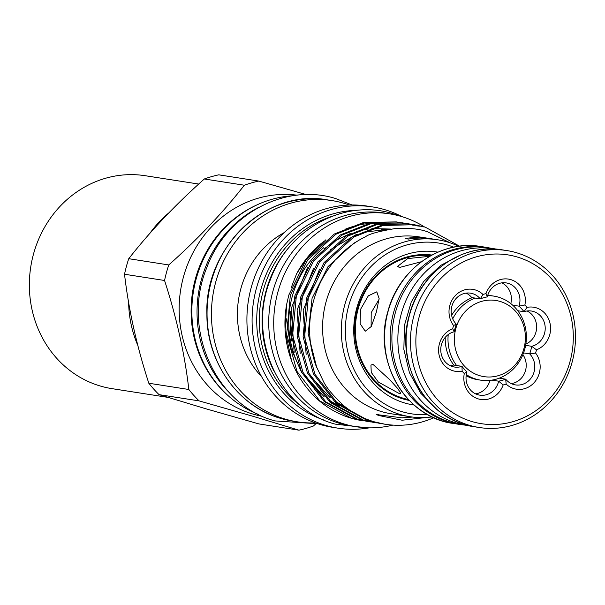 <?xml version="1.0" encoding="UTF-8"?>
<svg xmlns="http://www.w3.org/2000/svg" width="605" height="605" viewBox="0 0 605 605"><rect width="100%" height="100%" fill="white"/><g stroke="black" fill="none" stroke-linecap="round" stroke-linejoin="round"><path stroke-width="0.91" d="M258.849 207.303A112.885 103.795 98.9 0 0 229.847 393.174M292.812 195.77A112.885 103.795 98.9 0 0 193.313 292.276A112.885 103.795 98.9 0 0 258.683 414.508M198.705 184.056L145.261 175.722A107.758 99.076 98.9 0 0 33.449 254.266A107.758 99.076 98.9 0 0 112.038 388.652L167.857 397.364M523.93 348.533A38.538 35.438 98.9 0 0 499.972 301.396A38.538 35.438 98.9 0 0 455.83 328.56A38.538 35.438 98.9 0 0 479.788 375.697A38.538 35.438 98.9 0 0 523.93 348.533M466.289 374.608A42.539 39.113 98.9 0 0 476.044 379.131A42.539 39.113 98.9 0 0 480.627 380.152A42.539 39.113 98.9 0 0 524.769 349.145A42.539 39.113 98.9 0 0 498.331 297.123A42.539 39.113 98.9 0 0 493.748 296.095A42.539 39.113 98.9 0 0 487.638 295.671M475.099 298.084A42.539 39.113 98.9 0 0 452.721 318.858M466.13 375.743A42.539 39.113 98.9 0 0 473.276 378.692A42.539 39.113 98.9 0 0 477.859 379.721L480.627 380.152M432.121 416.898A89.54 82.333 -81.1 0 1 410.024 416.709A89.54 82.333 -81.1 0 1 400.374 414.546A89.54 82.333 -81.1 0 1 343.459 310.259A89.54 82.333 -81.1 0 1 437.627 239.769A89.54 82.333 -81.1 0 1 447.277 241.924A89.54 82.333 -81.1 0 1 458.734 246.318M410.024 416.709L391.291 413.782A89.54 82.333 -81.1 0 1 381.642 411.627A89.54 82.333 -81.1 0 1 324.719 307.34A89.54 82.333 -81.1 0 1 418.894 236.85L429.157 238.446A89.54 82.333 98.9 0 0 405.1 238.552L408.488 239.081A89.54 82.333 98.9 0 1 432.545 238.975L437.627 239.769M427.637 414.576A86.462 79.497 -81.1 0 1 402.378 411.771A86.462 79.497 -81.1 0 1 348.639 306.024A86.462 79.497 -81.1 0 1 447.662 245.085A86.462 79.497 -81.1 0 1 453.758 247.165M414.107 405.017A77.372 71.14 -81.1 0 1 404.76 403.006A77.372 71.14 -81.1 0 1 355.695 312.346A77.372 71.14 -81.1 0 1 437.959 252.149M409.283 400.442A73.606 67.677 -81.1 0 1 403.21 398.982A73.606 67.677 -81.1 0 1 356.216 314.26A73.606 67.677 -81.1 0 1 431.97 255.038M433.853 417.7A100.831 92.709 -81.1 0 1 385.166 424.256A100.831 92.709 -81.1 0 1 374.298 421.821A100.831 92.709 -81.1 0 1 344.207 406.068C333.173 395.761 326.231 387.487 323.365 381.248L316.271 366.32C315.107 363.802 313.571 358.417 311.666 350.159C307.242 327.509 309.987 305.321 319.901 283.594C324.961 273.029 331.336 263.825 339.012 255.983C344.85 249.721 356.632 240.677 365.533 236.774C368.831 233.999 379.101 231.201 396.328 228.38C409.903 227.904 420.346 229.061 427.659 231.859L450.362 242.907M412.587 417.064L401.826 417.821L379.274 414.909C375.387 413.926 375.236 414.13 378.836 415.529L402.189 420.233L426.472 417.465M344.207 406.068C353.373 413.419 363.287 418.652 373.95 421.768L384.931 424.218M382.466 423.802L369.466 421.072L337.756 403.732L314.955 374.245L304.587 337.106L308.285 297.985L325.55 262.835L353.796 237.031L383.048 225.484L414.289 224.705L425.27 227.155L459.573 246.205M414.289 224.705L381.558 225.249L352.307 236.797L324.053 262.608L306.796 297.751L303.097 336.879L313.466 374.011L336.267 403.497L367.976 420.838L380.22 423.485M376.484 422.872L363.484 420.135L331.782 402.801L308.981 373.315L298.613 336.176L302.311 297.055L319.569 261.904L347.815 236.094L377.074 224.546L408.314 223.774L410.553 224.152M408.314 223.774L375.576 224.311L346.325 235.859L318.079 261.67L300.814 296.821L297.115 335.941L307.484 373.081L330.292 402.567L361.994 419.908L374.238 422.547M370.51 421.935L357.51 419.205L325.8 401.864L302.999 372.377L292.631 335.246L296.329 296.117L313.587 260.974L341.84 235.163L371.092 223.616L402.333 222.837L404.571 223.215M402.333 222.837L369.602 223.381L340.35 234.929L312.097 260.74L294.839 295.89L291.141 335.011L301.509 372.151L324.31 401.637L356.012 418.97L368.256 421.617M291.799 361.404L291.716 361.17A100.831 92.709 -81.1 0 0 351.437 418.259A100.831 92.709 -81.1 0 0 359.907 420.278L351.528 418.274L319.818 400.933L297.017 371.447L286.649 334.308L290.347 295.187L307.612 260.037L335.858 234.233L365.11 222.685L396.358 221.906L398.597 222.285M423.772 226.92L413.548 224.591M411.294 224.289L419.288 226.217M417.798 225.983L410.545 224.205M409.804 224.054L407.566 223.661M405.312 223.358L407.543 223.812M408.277 223.979L413.306 225.287M399.338 222.421L401.561 222.882M402.302 223.048L404.518 223.585M396.358 221.906L363.62 222.451L334.368 233.999L306.115 259.81L288.857 294.953L286.619 304.519A100.831 92.709 -81.1 0 0 291.716 361.17M359.907 420.278L364.089 420.921M291.572 360.799L285.129 330.701L286.619 304.519M424.438 226.913A107.758 99.076 98.9 0 0 401.221 216.439A107.758 99.076 98.9 0 0 389.612 213.845A107.758 99.076 98.9 0 0 276.281 298.673A107.758 99.076 98.9 0 0 344.782 424.181A107.758 99.076 98.9 0 0 356.39 426.775A107.758 99.076 98.9 0 0 392.887 425.103M389.612 213.845L384.629 213.066A107.758 99.076 98.9 0 0 271.297 297.894A107.758 99.076 98.9 0 0 339.798 423.402A107.758 99.076 98.9 0 0 351.407 425.996L356.39 426.775M369.171 427.856A111.963 102.948 -81.1 0 1 338.006 428.166A111.963 102.948 -81.1 0 1 325.944 425.466A111.963 102.948 -81.1 0 1 254.766 295.059A111.963 102.948 -81.1 0 1 372.521 206.918A111.963 102.948 -81.1 0 1 384.583 209.617A111.963 102.948 -81.1 0 1 402.113 216.703M338.006 428.166L332.826 427.357A111.963 102.948 -81.1 0 1 320.756 424.657A111.963 102.948 -81.1 0 1 249.585 294.257A111.963 102.948 -81.1 0 1 367.341 206.108L372.521 206.918M315.349 422.895A111.963 102.948 -81.1 0 1 297.342 421.821A111.963 102.948 -81.1 0 1 285.28 419.121A111.963 102.948 -81.1 0 1 214.109 288.721A111.963 102.948 -81.1 0 1 331.865 200.573A111.963 102.948 -81.1 0 1 343.927 203.272A111.963 102.948 -81.1 0 1 349.335 205.035M159.047 394.642L206.002 408.821L258.902 423.923L298.93 430.17L251.975 415.99L199.075 400.881L159.047 394.642A127.254 117.007 -81.1 0 1 148.815 383.245L188.843 389.491C184.714 353.948 176.615 317.617 164.552 280.486L124.524 274.246A127.254 117.007 -81.1 0 1 128.744 258.698L168.772 264.945C197.767 239.119 222.958 212.544 244.344 185.228L204.316 178.982C175.321 204.808 150.138 231.382 128.744 258.698M298.93 430.17A127.254 117.007 98.9 0 0 313.382 426.018L315.477 424.128M262.683 416.384A111.963 102.948 -81.1 0 1 252.996 414.085A111.963 102.948 -81.1 0 1 181.553 284.963A111.963 102.948 -81.1 0 1 297.191 195.196M469.283 425.746A89.389 82.189 -81.1 0 1 466.455 425.353L460.473 424.423A89.389 82.189 -81.1 0 1 395.284 312.944A89.389 82.189 -81.1 0 1 488.031 247.785L494.013 248.723A89.389 82.189 -81.1 0 1 496.818 249.215M466.455 425.353A89.389 82.189 -81.1 0 1 401.259 313.882A89.389 82.189 -81.1 0 1 494.013 248.723M456.321 324.197A42.849 39.393 98.9 0 0 455.134 327.925A42.849 39.393 98.9 0 0 454.264 331.752A17.961 16.517 98.9 0 0 441.438 344.631A17.961 16.517 98.9 0 0 454.536 367.031A17.961 16.517 98.9 0 0 461.978 366.35A42.849 39.393 98.9 0 0 466.954 371.886A17.961 16.517 98.9 0 0 466.689 372.756A17.961 16.517 98.9 0 0 479.788 395.156A17.961 16.517 98.9 0 0 498.422 382.065A17.961 16.517 98.9 0 0 498.641 381.18L503.156 384.962A22.067 20.29 -81.1 0 1 478.373 398.929A22.067 20.29 -81.1 0 1 464.285 373.557A46.948 43.167 -81.1 0 1 462.144 371.175A22.067 20.29 -81.1 0 1 439.411 343.814A22.067 20.29 -81.1 0 1 452.691 328.742A46.948 43.167 -81.1 0 1 453.1 327.116A46.948 43.167 -81.1 0 1 453.568 325.498A22.067 20.29 -81.1 0 1 449.84 305.434A22.067 20.29 -81.1 0 1 482.987 294.461A46.948 43.167 -81.1 0 1 486.004 293.599L487.335 296.873A42.849 39.393 98.9 0 0 480.302 298.893A17.961 16.517 98.9 0 0 470.501 293.16A17.961 16.517 98.9 0 0 451.867 306.251A17.961 16.517 98.9 0 0 456.321 324.197L453.568 325.498M466.954 371.886L464.285 373.557M450.354 365.738A17.961 16.517 98.9 0 0 453.41 365.012L461.978 366.35L462.144 371.175M454.264 331.752L452.691 328.742M486.004 293.599A22.067 20.29 -81.1 0 1 510.786 279.623A22.067 20.29 -81.1 0 1 524.883 304.996L519.022 306.168A17.961 16.517 98.9 0 0 519.279 305.298A17.961 16.517 98.9 0 0 506.181 282.906A17.961 16.517 98.9 0 0 487.547 295.996A17.961 16.517 98.9 0 0 487.335 296.873M419.106 317.141A85.434 78.552 98.9 0 0 472.21 421.632A85.434 78.552 98.9 0 0 570.061 361.412A85.434 78.552 98.9 0 0 516.957 256.921A85.434 78.552 98.9 0 0 419.106 317.141M572.096 362.229A89.54 82.333 -81.1 0 1 479.183 427.501A89.54 82.333 -81.1 0 1 413.88 315.825A89.54 82.333 -81.1 0 1 506.793 250.561A89.54 82.333 -81.1 0 1 572.096 362.229M373.043 364.444L370.948 365.042L371.236 372.362L378.352 382.065L399.073 393.439L400.737 393.288L397.863 388.697L389.915 379.872L373.043 364.444M429.701 256.301L407.672 258.592L397.651 266.298L399.376 267.501L421.435 261.715M379.048 299.362L371.205 312.672L371.107 326.859M376.393 312.006L379.116 298.522L376.802 291.829L368.301 295.837L360.451 309.518L360.126 323.713L365.246 331.215L371.311 326.473L376.393 312.006M510.809 303.597A17.961 16.517 98.9 0 0 501.802 282.853M499.276 378.163L505.674 379.161A42.849 39.393 98.9 0 1 498.641 381.18L491.895 380.129M475.606 393.863A17.961 16.517 98.9 0 0 489.853 380.726A17.961 16.517 98.9 0 0 489.944 380.386M524.883 304.996A46.948 43.167 -81.1 0 1 527.015 307.378A22.067 20.29 -81.1 0 1 550.028 323.335A22.067 20.29 -81.1 0 1 536.476 349.811A46.948 43.167 -81.1 0 1 535.591 353.055A22.067 20.29 -81.1 0 1 533.822 382.988A22.067 20.29 -81.1 0 1 506.173 384.092L505.674 379.161A17.961 16.517 98.9 0 0 515.468 384.901A17.961 16.517 98.9 0 0 533.035 374.775A17.961 16.517 98.9 0 0 529.655 353.865L523.567 352.912M535.591 353.055L529.655 353.865A42.849 39.393 98.9 0 0 530.842 350.129A42.849 39.393 98.9 0 0 531.712 346.302A17.961 16.517 98.9 0 0 545.218 328.167A17.961 16.517 98.9 0 0 531.432 311.03A17.961 16.517 98.9 0 0 523.998 311.711A42.849 39.393 98.9 0 0 519.022 306.168L512.685 305.177M430.836 255.658A72.865 66.996 98.9 0 0 358.115 309.147A72.865 66.996 98.9 0 0 408.39 399.504M482.987 294.461L480.302 298.893L471.734 297.554A17.961 16.517 98.9 0 0 466.122 293.115M511.286 383.608A17.961 16.517 98.9 0 0 524.822 372.604A17.961 16.517 98.9 0 0 522.886 354.666M525.843 344.079A17.961 16.517 98.9 0 0 536.635 327.683A17.961 16.517 98.9 0 0 527.053 310.985M493.748 296.095L490.973 295.663A42.539 39.113 98.9 0 0 487.751 295.308M472.331 297.652A42.539 39.113 98.9 0 0 451.61 315.371M445.242 337.356A42.539 39.113 98.9 0 0 453.826 365.08M527.015 307.378L523.998 311.711L517.782 310.743M525.632 345.357L531.712 346.302L536.476 349.811M506.173 384.092A46.948 43.167 -81.1 0 1 503.156 384.962M204.316 178.982A127.254 117.007 -81.1 0 1 218.768 174.83L258.796 181.076L306.372 194.629M258.796 181.076A127.254 117.007 98.9 0 0 244.344 185.228M168.772 264.945A127.254 117.007 98.9 0 0 164.552 280.486M188.843 389.491A127.254 117.007 98.9 0 0 199.075 400.881M124.524 274.246C128.653 309.783 136.753 346.12 148.815 383.245M261.662 376.756A89.283 82.091 -81.1 0 1 284.153 232.63M324.325 420.173A107.456 98.804 -81.1 0 1 258.116 302.387A107.456 98.804 -81.1 0 1 357.056 210.366M301.857 406.537A105.807 97.284 -81.1 0 1 260.657 302.78A105.807 97.284 -81.1 0 1 331.502 216.514M273.884 370.956A105.807 97.284 -81.1 0 1 294.022 241.879M381.263 229.401A91.438 84.072 -81.1 0 1 383.993 230.15M384.939 230.066A91.438 84.072 98.9 0 0 382.693 229.499M385.861 229.87A91.438 84.072 98.9 0 0 385.294 229.749M323.577 247.785A91.438 84.072 98.9 0 0 297.327 362.531M304.678 375.592A91.438 84.072 98.9 0 0 321.633 394.052M291.844 341.076A91.438 84.072 -81.1 0 1 290.831 311.204M325.853 239.807L306.871 258.093L296.639 273.755A97.594 89.737 -81.1 0 1 306.811 258.154A97.594 89.737 -81.1 0 1 323.728 241.478M345.599 229.068A97.594 89.737 -81.1 0 1 369.322 223.442M296.639 273.755L291.134 287.821M286.415 318.812L290.604 347.535L300.965 371.046M430.851 238.733A89.54 82.333 98.9 0 0 429.157 238.446M448.229 334.557A42.539 39.113 98.9 0 0 456.594 365.511M137.796 345.349A107.758 99.076 -81.1 0 1 128.631 302.485M280.894 418.441A111.963 102.948 98.9 0 0 292.964 421.14L280.856 418.433C238.204 406.681 206.638 362.229 206.895 314.396C204.263 247.422 266.571 188.17 327.479 199.892A111.963 102.948 98.9 0 0 209.723 288.033A111.963 102.948 98.9 0 0 280.894 418.441M409.494 315.144A89.54 82.333 98.9 0 0 474.796 426.812C427.334 420.997 394.362 364.664 409.328 315.137C420.006 272.537 462.5 242.703 502.407 249.873A89.54 82.333 98.9 0 0 409.494 315.144M463.649 424.914A89.54 82.333 -81.1 0 1 458.855 424.324A89.54 82.333 -81.1 0 1 393.552 312.656A89.54 82.333 -81.1 0 1 486.458 247.385L480.877 246.515A89.54 82.333 98.9 0 0 387.971 311.787A89.54 82.333 98.9 0 0 453.274 423.455C405.811 417.639 372.839 361.306 387.805 311.779C398.476 269.18 440.969 239.346 480.877 246.515M226.588 394.218A111.963 102.948 -81.1 0 1 256.059 205.314M149.858 233.356A107.758 99.076 -81.1 0 1 168.863 212.862M385.166 424.256L384.704 424.181M366.645 427.788L335.261 424.128C278.716 409.411 246.598 336.758 270.495 279.344C288.676 228.781 344.744 198.395 392.811 213.694L399.686 216M297.342 421.821L292.964 421.14M317.943 423.787L275.048 420.921C215.35 405.388 181.417 328.636 206.668 267.97C225.877 214.556 285.084 182.46 335.82 198.621L352.08 204.982M453.274 423.455L463.657 424.922M474.796 426.812L479.183 427.501M436.976 409.524L420.725 393.205L409.404 372.62L403.853 349.365L404.48 325.218L411.234 302.031L423.606 281.575L440.667 265.413L461.108 254.818M502.407 249.873L506.793 250.561M491.215 248.284L486.458 247.385M331.865 200.573L327.479 199.892M339.435 406.091L328.923 400.238M324.325 396.956L304.118 374.555M294.174 352.579L291.202 308.595L307.59 267.281M324.197 248.859L336.198 240.253L351.029 233.19M356.564 231.397L368.755 228.879M371.856 228.546L390.49 229.045M345.402 407.021L334.883 401.145M330.292 397.871L310.085 375.463M300.163 353.554L297.108 309.994L313.632 268.113M330.126 249.842L356.995 234.127M362.554 232.328L389.113 229.265M306.138 354.447L303.173 310.388L319.614 269.043M382.171 415.605L377.55 415.015M316.725 367.485L308.157 333.642L312.074 298.333L328.016 266.631L353.623 243.361L357.963 240.888M384.493 416.096L376.446 414.486M403.036 417.805L401.826 417.821"/></g></svg>
